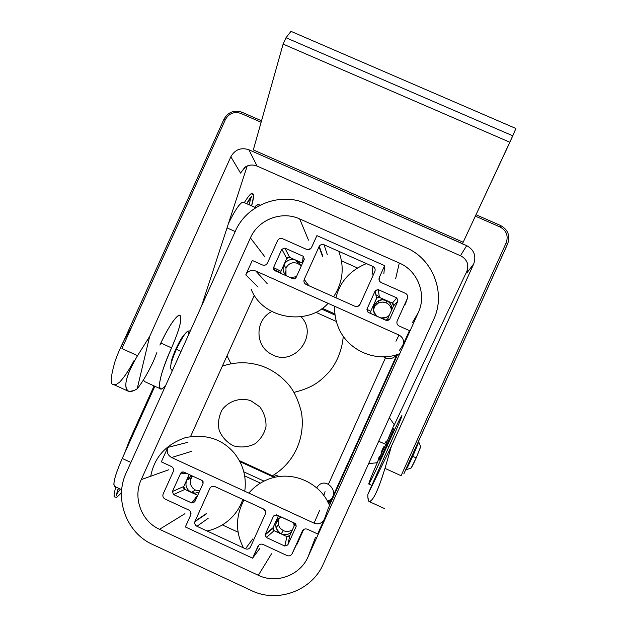 <?xml version="1.0" encoding="UTF-8"?>
<svg xmlns="http://www.w3.org/2000/svg" width="627" height="627" viewBox="0 0 627 627"><rect width="100%" height="100%" fill="white"/><g stroke="black" fill="none" stroke-linecap="round" stroke-linejoin="round"><path stroke-width="0.94" d="M420.741 446.448L416.226 457.859L411.9 456.033L412.676 456.385L418.656 441.698L420.686 446.839L416.226 457.859L412.676 456.385C416.61 447.56 418.624 442.474 418.726 441.118L418.648 441.087M411.132 467.993L410.889 468.079C411.265 468.204 413.052 464.795 416.226 457.859L411.132 467.993L405.92 469.913L412.676 456.385C408.671 465.156 406.32 469.733 405.63 470.132L405.92 469.913M289.846 535.513L286.931 536.602L284.783 546.046L287.817 544.91L289.846 535.513L294.126 526.037L293.718 522.746L294.126 526.037L289.846 535.513L287.817 544.918L296.171 526.414L295.027 523.349L276.601 514.853L273.568 515.982L265.221 534.463L266.365 537.519L284.783 546.046L287.817 544.918L296.171 526.414L295.646 523.772L276.601 514.853L273.568 515.982L265.221 534.463L273.004 527.73L278.435 515.7L273.004 527.73L265.056 535.027L266.365 537.519L284.783 546.046L286.923 536.602L281.115 533.89C285.034 535.38 288.451 534.792 291.383 532.119C288.334 534.815 284.924 535.395 281.139 533.875L277.926 531.414L276.052 527.809C275.143 522.918 276.868 519.313 281.225 516.985C274.07 522.424 274.054 528.075 281.155 533.922L274.101 530.677L266.365 537.519L274.101 530.677L273.004 527.73M393.537 304.479L393.435 306.031L389.163 315.506L385.958 317.56L380.714 317.96C383.99 318.54 386.804 317.717 389.163 315.506L391.906 309.424C391.977 305.459 390.159 302.488 386.459 300.529L392.33 303.115L396.797 297.896L378.269 289.643L375.22 290.803L366.889 309.268L368.041 312.301L386.561 320.569L389.61 319.417L397.957 300.929L396.797 297.896L378.269 289.643L379.421 297.37L386.514 300.537C376.702 295.897 368.425 310.428 377.195 316.392M130.91 462.428L122.249 458.447L154.853 386.271L122.249 458.447C116.724 470.924 113.934 479.639 113.879 484.577M227.029 227.875L235.203 231.528L227.029 227.875M229.6 221.127L228.502 223.369C235.188 209.865 240.031 202.764 243.025 202.066L242.712 202.106M240.995 203.172L238.652 205.805M235.885 209.81L232.766 215.085M114.365 486.246L115.486 486.45M188.696 479.161L187.544 478.628L188.696 479.161M276.687 521.343L278.059 521.805L276.687 521.343M251.451 590.571C277.542 603.44 311.909 590.767 323.352 563.916L433.665 319.496L323.352 563.916C312.058 590.697 277.361 603.472 251.443 590.571L152.667 544.495C126.442 533.036 113.832 498.504 126.27 472.695L235.36 231.183L126.27 472.695C113.871 498.692 126.372 532.879 152.667 544.495L251.443 590.571M376.788 304.048L375.44 303.264L376.788 304.048M244.679 475.901L260.409 483.127L244.679 475.901M254.366 295.254L190.561 436.533L254.366 295.254M334.943 313.947L322.262 308.265L334.943 313.947M279.352 476.465L274.101 474.717L279.352 476.465M385.417 357.978L328.524 484.028L385.417 357.978M272.306 528.334L272.808 528.506L272.306 528.334M379.319 296.704L375.863 294.69L379.319 296.704M306.548 203.751L406.194 247.775C432.967 258.794 446.259 293.358 433.665 319.496C446.22 293.17 433.038 258.951 406.194 247.775L306.548 203.751C280.512 191.603 246.662 204.715 235.36 231.183C246.513 204.786 280.692 191.564 306.548 203.751M258.348 575.288C276.303 584.199 300.255 575.327 308.053 556.831L418.272 312.646C426.979 294.565 417.801 270.684 399.305 263.042L299.698 218.925C281.805 210.476 258.144 219.622 250.424 237.892L141.24 479.624C132.618 497.517 141.388 521.398 159.524 529.306L258.348 575.288L271.499 553.806L258.348 575.288C276.444 584.152 300.106 575.414 308.053 556.831L418.272 312.646L412.386 322.678L418.272 312.646C426.932 294.416 417.888 270.833 399.305 263.042L299.698 218.925L308.484 240.141L299.698 218.925C281.664 210.515 258.285 219.536 250.424 237.892L141.24 479.624L168.734 469.772L141.24 479.624C132.665 497.658 141.302 521.249 159.524 529.306L258.348 575.288M259.014 544.91L252.579 558.171L185.357 526.946L190.89 514.571L190.287 511.256L188.813 510.049L165.034 499.029C163.044 497.846 162.424 496.161 163.161 493.958L173.271 471.567C174.016 469.364 173.389 467.671 171.406 466.504L161.319 461.848L167.848 447.404C166.374 451.801 167.621 455.178 171.586 457.514L314.08 523.161C318.516 524.681 321.91 523.42 324.253 519.375L317.662 533.961L307.402 529.227C305.184 528.467 303.492 529.094 302.324 531.116L292.135 553.688C290.959 555.71 289.274 556.337 287.064 555.569L263.003 544.424C260.793 543.664 259.108 544.291 257.94 546.305L252.579 558.171L185.357 526.946L190.694 515.128C191.431 512.917 190.804 511.224 188.813 510.049L165.034 499.029C163.044 497.854 162.417 496.161 163.161 493.958L173.271 471.567C174.016 469.364 173.397 467.671 171.406 466.504L161.319 461.848L167.848 447.404L187.975 442.27L167.848 447.404C166.359 451.801 167.605 455.171 171.586 457.514L314.08 523.161L319.629 510.331L314.08 523.161C318.516 524.689 321.902 523.427 324.245 519.375L317.662 533.961L307.402 529.227C305.184 528.459 303.492 529.094 302.324 531.116L292.135 553.688L303.648 529.541L296.947 544.385M265.346 514.054C266.091 511.836 265.456 510.135 263.45 508.952L214.873 486.552C212.686 485.8 211.009 486.434 209.841 488.441L195.052 521.194C194.315 523.404 194.942 525.105 196.933 526.288L245.455 548.805C247.657 549.566 249.342 548.938 250.51 546.924L265.346 514.054L265.48 511.201L263.45 508.952L214.873 486.552C212.686 485.8 211.009 486.427 209.841 488.441L195.052 521.194L206.377 513.552L194.872 521.68C194.433 523.725 195.122 525.261 196.933 526.288L245.455 548.805C247.657 549.573 249.342 548.938 250.51 546.924L265.346 514.054M184.84 489.421L197.701 495.354L191.752 502.987L194.762 501.859L203.07 483.464L203.046 481.505L201.949 480.423L183.719 472.013L180.717 473.15L172.417 491.521L173.546 494.554L191.752 502.987L194.762 501.859L203.07 483.464L201.949 480.423L183.719 472.013L181.901 471.99L180.717 473.15L172.417 491.521L183.766 486.497L186.674 480.078C184.91 485.463 186.423 489.546 191.211 492.336L184.84 489.421L173.546 494.554L191.752 502.987L197.536 495.283L191.18 492.32L195.248 493.135L199.159 492.124L195.201 493.135L191.204 492.305C186.415 489.475 184.91 485.416 186.697 480.117L191.321 475.517L186.65 480.125L189.174 474.529L183.766 486.497L172.417 491.521L173.546 494.554L184.84 489.421L183.766 486.497M267.455 263.034L277.565 240.658C278.725 238.652 280.402 238.001 282.597 238.722L306.532 249.366C308.735 250.087 310.42 249.436 311.58 247.43L316.909 235.619L384.641 265.652L379.288 277.51C378.551 279.72 379.194 281.405 381.216 282.565L405.434 293.334C407.472 294.494 408.114 296.179 407.37 298.397L397.197 320.946C396.452 323.164 397.095 324.857 399.125 326.016L409.447 330.625L402.863 345.203C404.344 340.767 403.051 337.381 398.991 335.045L255.816 271.021C251.435 269.579 248.088 270.864 245.768 274.877L252.289 260.432L262.431 264.962C264.618 265.683 266.295 265.041 267.455 263.034L277.565 240.658C278.725 238.644 280.402 238.001 282.597 238.722L306.532 249.366L308.421 249.679L311.305 247.931L316.909 235.619L384.641 265.652L379.288 277.51C378.543 279.72 379.186 281.405 381.216 282.565L405.434 293.334C407.472 294.486 408.122 296.179 407.37 298.397L397.197 320.946C396.452 323.164 397.095 324.857 399.125 326.016L409.447 330.625L402.863 345.203L399.438 350.446L402.863 345.203C404.352 340.767 403.067 337.381 398.991 335.045L255.816 271.021L267.165 283.592L255.816 271.021C251.443 269.571 248.088 270.856 245.768 274.877L252.289 260.432L262.431 264.962C264.618 265.691 266.295 265.049 267.455 263.034L267.455 263.034M322.74 255.941L319.237 246.27L304.22 279.446C303.484 281.648 304.119 283.326 306.125 284.478L354.945 306.282C357.163 307.011 358.856 306.368 360.023 304.354L374.844 271.507C375.589 269.296 374.946 267.619 372.924 266.459L324.049 244.773L327.27 254.531L324.049 244.773C322.09 244.083 320.483 244.585 319.237 246.27L304.22 279.446C303.476 281.648 304.111 283.326 306.125 284.478L354.945 306.282L358.041 306.297L360.023 304.354L374.844 271.507C375.589 269.304 374.946 267.619 372.924 266.467L324.049 244.773M280.943 273.051L280.959 271.272L273.552 267.596L273.435 269.171L274.689 270.605L293.005 278.788L294.619 278.874L296.022 277.628L304.322 259.241L303.186 256.231L284.862 248.08L281.844 249.232L273.552 267.596L274.689 270.605L293.005 278.788L296.022 277.628L304.322 259.241L303.186 256.231L284.862 248.08L289.635 257.376L296.022 260.244C290.771 258.481 286.711 260.033 283.851 264.907L286.735 258.481L281.844 249.232L273.552 267.596L280.959 271.272L283.866 264.86C282.275 269.383 283.247 273.098 286.79 276.013M238.088 532.205L222.42 524.948L238.088 532.205M341.511 260.863L357.468 267.948L341.511 260.863M193.586 500.55L195.052 501.232L193.586 500.55M383.873 273.615L384.641 265.652L383.873 273.615M405.363 304.197L407.37 298.397M252.579 558.171L259.821 548.398L252.579 558.171M292.135 553.688C290.967 555.71 289.274 556.337 287.064 555.569L263.003 544.424C260.793 543.656 259.108 544.283 257.94 546.305M395.629 278.835L399.305 263.042L395.629 278.835M258.065 287.072L245.768 274.877L258.065 287.072M264.884 256.882L250.424 237.892L264.884 256.882M184.957 513.678L159.524 529.306L184.957 513.678M397.651 354.404L329.449 505.519M315.428 537.472L308.053 556.831L315.428 537.472M328.822 506.898L324.253 519.375L328.822 506.898M191.368 451.416L171.586 457.514L191.368 451.416M395.943 341.268L398.991 335.045L395.943 341.268M280.865 272.816L280.763 272.134M287.252 257.768L287.864 257.368M288.091 257.282L288.781 257.18M286.798 276.013C283.255 273.027 282.275 269.351 283.859 264.97L283.89 264.9C286.68 260.064 290.716 258.512 295.999 260.26L299.259 262.721L301.109 266.365L299.283 262.752L295.991 260.229L302.402 263.058L303.186 256.231L302.567 263.136M290.277 277.565L296.438 276.711L290.27 277.565M370.972 313.61L370.69 311.337L376.498 298.483L375.22 290.803L366.889 309.268L370.69 311.337L376.788 298.005L379.421 297.37L392.33 303.115L393.435 306.031L391.906 309.424C391.914 305.357 390.104 302.402 386.467 300.56L386.161 302.817L382.211 302.042L378.316 303.053C375.557 304.581 373.951 306.909 373.496 310.012L374.664 306.517M377.015 297.762L377.626 297.363M377.862 297.276L378.559 297.174M370.69 311.337L366.889 309.268L368.041 312.301L387.337 320.765L389.61 319.417L387.627 318.9L389.163 315.506L387.627 318.9L389.61 319.417L397.957 300.929L393.435 306.031L397.957 300.929L396.797 297.896L392.33 303.115M387.11 319.621L386.491 320.021M386.263 320.107L387.627 318.9M393.051 303.633L393.45 304.244M184.134 488.895L183.742 488.284M183.664 488.049L183.57 487.359M273.388 530.144L272.988 529.533M295.278 523.482L294.126 526.037L295.278 523.482M289.329 536.234L288.718 536.634M288.483 536.712L287.793 536.806M295.999 260.26L297.809 263.458L300.96 265.809L297.809 263.458C292.613 261.741 288.663 263.277 285.959 268.058L285.99 275.347M285.34 273.278L285.214 271.083M287.84 265.307L289.525 263.991M292.448 262.854L295.074 262.729M374.852 306.211L378.316 303.053L378.434 300.795L382.423 299.761L386.467 300.56M380.746 302.206L383.395 302.089M193.124 488.472L191.486 486.403M190.412 483.472L190.584 479.522L192.426 476.026L191.11 478.087C189.307 483.284 190.765 487.273 195.483 490.055L191.204 492.305M276.052 527.809L278.349 524.713L278.96 518.404L278.513 525.261L280.175 528.232L283.318 530.638C286.578 531.994 289.635 531.657 292.503 529.619L291.649 530.199M288.71 531.312L286.069 531.406M280.935 529.039L279.281 526.954M377.211 316.4C371.913 310.765 372.32 305.568 378.434 300.795M391.46 310.412C391.091 306.909 389.328 304.377 386.161 302.817M195.483 490.055L199.731 490.855M283.318 530.638L281.139 533.875M332.725 496.803L396.922 354.639L329.246 505.056M372.117 274.461L372.924 266.459L372.117 274.461M322.513 256.357L319.002 246.709L322.521 256.357M208.148 518.333L196.933 526.288L208.148 518.333M280.959 271.272L286.735 258.481L289.635 257.376L302.402 263.058M187.034 473.542L180.717 473.15L187.034 473.542M277.322 515.182L273.568 515.982L277.322 515.182M286.923 536.602L274.101 530.677M252.697 538.977L245.455 548.805M302.324 531.116L302.543 530.701M308.899 285.716L304.22 279.446M379.155 280.3L379.288 277.51M396.922 321.816L397.197 320.946M289.635 257.376L284.862 248.08L281.844 249.232L286.735 258.481M375.22 290.803L376.498 298.483L375.22 290.803M379.421 297.37L378.269 289.65L375.526 290.317M295.842 523.976L296.171 526.414M316.721 487.916L316.87 487.657C325.476 473.793 342.883 495.197 327.717 501.051L329.865 499.978M330.053 503.528L333.008 496.098M327.921 502.258C332.647 498.308 333.015 498.504 329.018 502.846C332.765 498.583 332.678 498.253 328.76 501.859M114.686 486.466L114.6 486.427C112.672 483.926 115.219 474.6 122.249 458.447L130.902 462.444M192.042 476.504L190.639 475.854M190.827 478.213L188.743 477.241L190.827 478.213M325.068 491.678L323.783 495.581M129.562 440.232L124.499 453.462L129.562 440.232M129.562 440.193L129.969 440.515L126.215 449.661L130.275 440.687L129.562 440.193L154.077 385.918L130.424 438.32M154.54 386.13L129.969 440.515L154.54 386.13M188.664 334.559C188.664 327.827 184.573 332.733 176.383 349.286L174.949 352.593M176.453 349.137L175.905 348.886L176.453 349.137M172.268 370.863L170.999 368.989C169.713 367.108 171.516 360.541 176.383 349.286L181.015 351.504L176.383 349.286C181.618 338.165 185.521 332.106 188.092 331.103L190.349 330.829M385.409 442.756L386.232 440.946M391.93 430.498L383.387 449.739M381.561 453.674L379.633 457.741M378.191 459.356L379.445 456.331M381.106 452.467L383.552 446.91M386.922 444.692L385.903 444.229L386.922 444.692M394.14 424.487L385.832 444.378L378.692 441.298L385.832 444.378L377.046 462.718L368.598 463.674M303.977 280.167L305.373 280.982L303.977 280.175M330.045 503.552L329.104 504.735L330.045 503.559M403.812 473.957L507.698 243.77L506.193 242.79L401.084 475.705L384.986 468.369L401.084 475.705L506.193 242.79C508.521 235.846 506.483 230.571 500.064 226.966C506.475 230.579 508.513 235.854 506.193 242.79L507.69 243.684L406.077 468.847M370.165 501.522C374.162 498.739 379.1 487.688 384.986 468.369L391.405 446.275L473.73 263.873C476.402 255.871 474.051 249.789 466.692 245.627L248.864 149.759C241.011 147.22 235 149.555 230.846 156.766L149.634 336.511L137.532 355.666L121.936 348.557L137.532 355.666C127.359 372.665 123.817 384.155 126.905 390.127M128.026 391.123L114.012 384.712M384.39 508.513L369.342 501.616M224.066 119.13L225.406 119.545L121.936 348.557L225.406 119.545C229.012 113.307 234.208 111.277 241.003 113.463L261.114 122.273L241.003 113.463C234.208 111.269 229.004 113.299 225.406 119.545L223.964 119.201L120.643 347.883M462.491 243.66L248.864 149.759L257.109 166.1L460.445 255.738L466.692 245.627L462.373 243.879L463.173 242.241L253.332 149.908L283.122 44.094L509.884 142.251L462.491 243.66M475.36 216.143L500.064 226.966L475.36 216.143M253.332 149.908L283.122 44.094L285.99 37.745L290.991 31.35L515.911 128.496L512.792 135.816L285.99 37.745L290.991 31.35L515.911 128.496L509.884 142.251L283.122 44.094L285.99 37.745L512.792 135.816L463.173 242.241M201.518 306.109L247.226 165.959L201.518 306.109M468.001 268.912L393.732 426.07L468.001 268.912M171.547 347.891C161.194 371.905 157.542 385.574 160.583 388.889C161.703 389.195 163.412 388.019 165.716 385.378C155.418 398.012 158.294 376.803 171.547 347.891C179.792 328.814 182.535 317.92 179.761 315.209L179.761 315.209C175.419 316.314 168.804 326.275 159.893 345.077C167.621 327.905 177.206 313.806 179.996 315.279C182.3 318.688 179.479 329.559 171.547 347.891L160.833 343.024M144.641 381.608L143.442 379.962L144.649 381.616L160.583 388.889M387.196 445.813C395.566 427.402 400.457 417.316 401.883 415.544C402.432 415.576 395.872 431.282 388.003 448.697C396.625 429.44 401.264 418.413 401.907 415.591L401.907 415.591C400.81 416.579 395.903 426.65 387.196 445.813C378.026 466.026 372.046 478.55 369.264 483.401C367.79 485.322 370.667 477.939 377.893 461.237C371.858 475.141 368.809 482.727 368.739 483.989C370.079 482.649 376.239 469.921 387.196 445.813L388.944 446.604M156.868 352.617L153.709 360.596L156.868 352.617M367.908 497.587L368.825 501.294C368.065 500.275 367.759 497.948 367.9 494.311L388.003 448.697L367.9 494.311L391.405 446.275L473.73 263.873L466.801 273.027L473.73 263.873C476.41 255.871 474.067 249.789 466.692 245.627L460.445 255.738L257.109 166.1C253.253 164.509 249.46 164.705 245.745 166.664L240.69 172.723L241.238 171.508M137.195 388.764C142.407 382.431 147.909 373.041 153.709 360.596C147.909 373.041 142.407 382.431 137.195 388.764L149.634 336.511L137.195 388.764C133.872 390.903 131.168 391.82 129.084 391.522L133.99 390.543M379.515 459.983L380.009 458.47L379.515 459.983C379.39 461.691 394.477 428.272 393.905 428.131L393.905 428.131C394.697 427.786 379.217 462.075 379.515 459.983L379.554 459.999M393.066 429.495L393.897 428.116L393.066 429.495M171.014 364.044C170.646 359.02 180.552 337.397 184.589 334.395C180.545 337.412 170.654 359.005 171.014 364.036M257.109 166.1L248.864 149.759C241.011 147.204 235 149.54 230.846 156.766L240.549 173.091L230.846 156.766L149.634 336.511L137.532 355.666C125.635 376.028 122.821 387.98 129.084 391.522M254.084 165.199L251.889 165.026M250.933 165.073L248.558 165.504M466.77 261.741L465.493 259.703M464.873 258.951L463.212 257.399M466.801 273.027L467.82 264.641C466.762 260.526 464.309 257.556 460.445 255.738M240.549 173.091L244.906 167.197M507.705 243.738C510.37 235.76 508.019 229.694 500.659 225.548C508.019 229.694 510.37 235.76 507.705 243.738M241.842 112.178C234.098 109.733 228.157 112.045 224.027 119.13C228.157 112.045 234.098 109.733 241.842 112.178M367.9 494.311L391.405 446.275L384.986 468.369C377.862 491.309 372.477 502.29 368.825 501.294M467.295 271.82L467.436 271.428M242.398 112.429L261.522 120.799M241.944 112.209L241.003 113.463M124.295 339.865L223.651 119.969M500.659 225.54L500.064 226.966L500.659 225.54L476.018 214.747L500.056 225.289M283.859 264.97L285.959 268.058M186.728 480.039L191.11 478.087M194.872 521.68L206.212 514.007M273.435 269.171L280.849 272.792M387.337 320.765L386.31 320.46M181.901 471.99L183.97 472.131M265.056 535.027L272.839 528.279M222.366 366.121C236.167 361.465 249.914 361.654 263.599 366.677C273.576 370.682 282.025 376.819 288.953 385.08C294.337 391.491 298.523 400.7 301.524 412.715C305.67 440.036 292.433 464.043 272.384 475.76M250.659 400.622L259.79 406.829C264.249 412.981 266.31 419.604 265.989 426.705C264.288 433.665 260.644 439.355 255.048 443.775C248.3 447.122 241.152 447.827 233.605 445.891C226.99 442.482 222.193 437.356 219.215 430.522C217.741 423.194 218.737 416.234 222.201 409.65C229.067 400.818 240.219 397.385 250.659 400.622M230.995 363.801L227.037 355.775M343.228 336.229C342.013 353.26 334.128 366.693 327.89 373.23C320.232 380.981 313.821 387.431 294.024 392.384M301.046 316.792C319.112 334.763 294.149 367.618 271.569 354.31C254.194 345.571 255.314 319.323 271.828 311.541M150.754 476.214C154.336 457.224 165.99 444.339 185.71 437.552C206.024 433.759 222.224 438.955 234.31 453.156C243.198 464.403 246.685 477.092 244.765 491.231M242.759 499.413C238.244 513.254 226.143 526.688 207.106 531.006M248.825 493.096C254.147 486.85 260.613 482.241 268.223 479.263C294.306 469.153 323.015 485.016 330.272 507.611M243.519 547.904C235.36 532.151 235.517 516.178 243.989 499.978M399.76 353.659C376.419 363.221 346.911 350.548 337.953 326.314C335.469 319.88 334.403 313.218 334.747 306.321M335.97 297.809C339.834 281.852 349.999 270.441 366.458 263.591M338.76 251.302C344.631 267.196 342.914 282.346 333.611 296.751M328.078 303.343C308.547 325.679 263.411 319.989 251.192 289.384M275.519 270.974L275.48 270.166M307.254 283.506L306.094 284.462M243.025 202.066L255.714 207.694M114.6 486.427L121.709 489.726M315.71 312.222L336.354 321.471M321.314 308.939L335.077 315.099M264.014 481.121L243.825 471.841M239.929 461.652L274.234 477.398M239.381 460.61L275.378 477.139M190.569 475.893L192.011 476.559M383.489 356.818C388.474 359.914 392.87 359.216 396.679 354.717M114.114 495.487L114.89 496.999L116.724 497.195M117.21 496.976L120.697 493.394M118.284 488.135C116.74 493.112 116.246 495.573 116.802 495.518C116.246 495.573 116.74 493.112 118.284 488.135M115.838 487.007C112.17 499.79 115.117 496.341 116.395 497.297M119.483 494.938L121.513 492.234M120.353 489.099L116.943 493.668M118.37 488.174L116.896 494.562M124.765 452.874L129.617 440.287M251.811 196.282C250.769 196.956 249.06 199.425 246.67 203.681C249.342 198.986 251.121 196.486 251.999 196.18M251.623 205.883C255.808 190.53 252.532 194.221 250.416 194.056M249.162 204.786L250.949 197.348M251.607 196.745L246.748 203.72M251.545 205.844C253.747 196.917 254.029 193.085 252.399 194.354C251.897 192.074 249.193 194.832 244.295 202.631M259.108 204.731L259.664 205.397C259.006 203.924 257.673 204.151 255.651 206.064L254.711 207.247M259.335 205.578C258.473 204.363 257.195 204.661 255.51 206.463M392.463 429.221L393.403 429.652M379.413 458.196L380.354 458.627M389.359 417.668L394.242 424.628M327.2 500.902L329.63 501.083M368.739 483.989L371.623 485.306M261.53 120.792L241.857 112.178M133.927 360.791C129.217 369.812 124.499 376.898 119.757 382.031C114.639 385.856 115.407 384.539 113.612 384.594C109.984 384.962 110.501 377.078 115.164 360.964C119.357 349.145 124.844 337.859 131.639 327.098"/></g></svg>
